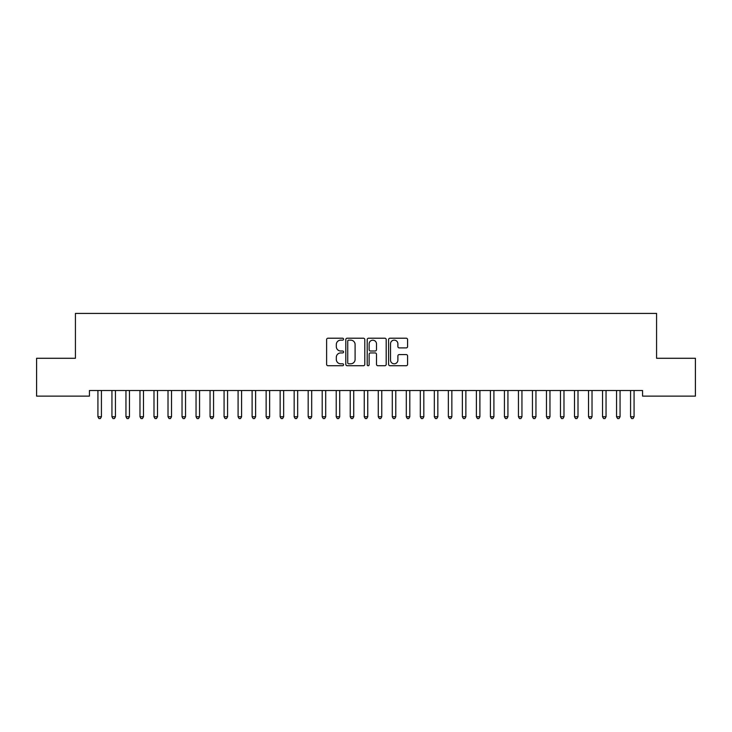 <?xml version="1.0" encoding="UTF-8"?>
<svg xmlns="http://www.w3.org/2000/svg" width="732" height="732" viewBox="0 0 732 732"><rect width="100%" height="100%" fill="white"/><g stroke="black" fill="none" stroke-linecap="round" stroke-linejoin="round"><path stroke-width="1.1" d="M343.573 339.172A0.961 0.961 0 0 0 342.613 338.211L327.991 338.211A1.373 1.373 0 0 0 326.618 339.584L326.618 364.353A1.373 1.373 0 0 0 327.991 365.726L342.613 365.726A0.961 0.961 0 0 0 343.573 364.765A0.961 0.961 0 0 0 342.613 363.804L340.719 363.804A4.401 4.401 0 0 1 336.317 359.403L336.317 357.335A4.401 4.401 0 0 1 340.719 352.934L342.613 352.934A0.961 0.961 0 0 0 343.573 351.973A0.961 0.961 0 0 0 342.613 351.003L340.719 351.003A4.401 4.401 0 0 1 336.317 346.602L336.317 344.543A4.401 4.401 0 0 1 340.719 340.133L342.613 340.133A0.961 0.961 0 0 0 343.573 339.172M406.205 347.91A1.373 1.373 0 0 0 407.587 346.538L407.587 339.584A1.373 1.373 0 0 0 406.205 338.211L389.973 338.211A1.373 1.373 0 0 0 388.601 339.584L388.601 364.353A1.373 1.373 0 0 0 389.973 365.726L406.205 365.726A1.373 1.373 0 0 0 407.587 364.353L407.587 355.962A1.373 1.373 0 0 0 406.205 354.581L399.26 354.581A1.373 1.373 0 0 0 397.888 355.962L397.888 360.117A3.678 3.678 0 0 1 394.209 363.804A3.678 3.678 0 0 1 390.522 360.117L390.522 343.82A3.678 3.678 0 0 1 394.209 340.133A3.678 3.678 0 0 1 397.888 343.82L397.888 346.538A1.373 1.373 0 0 0 399.26 347.91L406.205 347.91M642.559 390.513L89.441 390.513L89.441 396.122L36.6 396.122L36.6 358.277L75.423 358.277L75.423 313.424L656.577 313.424L656.577 358.277L695.4 358.277L695.4 396.122L642.559 396.122L642.559 390.513M364.792 339.584A1.373 1.373 0 0 0 363.42 338.211L347.188 338.211A1.373 1.373 0 0 0 345.806 339.584L345.806 364.353A1.373 1.373 0 0 0 347.188 365.726L363.42 365.726A1.373 1.373 0 0 0 364.792 364.353L364.792 339.584M368.58 338.211L384.812 338.211A1.373 1.373 0 0 1 386.194 339.584L386.194 364.353A1.373 1.373 0 0 1 384.812 365.726L377.868 365.726A1.373 1.373 0 0 1 376.495 364.353L376.495 354.306A1.373 1.373 0 0 0 375.113 352.934L370.502 352.934A1.373 1.373 0 0 0 369.129 354.306L369.129 364.765A0.961 0.961 0 0 1 368.169 365.726A0.961 0.961 0 0 1 367.208 364.765L367.208 339.584A1.373 1.373 0 0 1 368.58 338.211M348.697 340.133A0.961 0.961 0 0 0 347.737 341.103L347.737 362.834A0.961 0.961 0 0 0 348.697 363.804L350.692 363.804A4.401 4.401 0 0 0 355.093 359.403L355.093 344.543A4.401 4.401 0 0 0 350.692 340.133L348.697 340.133M376.495 343.884A3.678 3.678 0 0 0 372.808 340.206A3.678 3.678 0 0 0 369.129 343.884L369.129 349.631A1.373 1.373 0 0 0 370.502 351.003L375.113 351.003A1.373 1.373 0 0 0 376.495 349.631L376.495 343.884M97.823 390.723A1.4 1.4 -179.6 0 1 97.923 391.245A1.4 1.4 179.6 0 0 97.823 390.723L97.74 390.513M101.611 390.513L101.528 390.723A1.4 1.4 179.6 0 0 101.428 391.245L101.428 416.755L97.923 416.755L97.923 391.245M101.428 416.755L100.376 418.576L98.976 418.576L97.923 416.755M111.84 390.723A1.4 1.4 -179.6 0 1 111.941 391.245A1.4 1.4 179.6 0 0 111.84 390.723L111.758 390.513M125.858 390.723A1.4 1.4 -179.6 0 1 125.959 391.245A1.4 1.4 179.6 0 0 125.858 390.723L125.776 390.513M115.629 390.513L115.546 390.723A1.4 1.4 179.6 0 0 115.446 391.245L115.446 416.755L111.941 416.755L111.941 391.245M115.446 416.755L114.393 418.576L112.993 418.576L111.941 416.755M129.646 390.513L129.564 390.723A1.4 1.4 179.6 0 0 129.463 391.245L129.463 416.755L125.959 416.755L125.959 391.245M129.463 416.755L128.411 418.576L127.011 418.576L125.959 416.755M139.876 390.723A1.4 1.4 -179.6 0 1 139.977 391.245A1.4 1.4 179.6 0 0 139.876 390.723L139.794 390.513M153.894 390.723A1.4 1.4 -179.6 0 1 153.995 391.245A1.4 1.4 179.6 0 0 153.894 390.723L153.811 390.513M143.664 390.513L143.582 390.723A1.4 1.4 179.6 0 0 143.481 391.245L143.481 416.755L139.977 416.755L139.977 391.245M143.481 416.755L142.429 418.576L141.029 418.576L139.977 416.755M157.682 390.513L157.6 390.723A1.4 1.4 179.6 0 0 157.499 391.245L157.499 416.755L153.995 416.755L153.995 391.245M157.499 416.755L156.447 418.576L155.047 418.576L153.995 416.755M167.912 390.723A1.4 1.4 -179.6 0 1 168.012 391.245A1.4 1.4 179.6 0 0 167.912 390.723L167.829 390.513M171.7 390.513L171.617 390.723A1.4 1.4 179.6 0 0 171.517 391.245L171.517 416.755L168.012 416.755L168.012 391.245M171.517 416.755L170.465 418.576L169.065 418.576L168.012 416.755M181.929 390.723A1.4 1.4 -179.6 0 1 182.03 391.245A1.4 1.4 179.6 0 0 181.929 390.723L181.838 390.513M185.718 390.513L185.635 390.723A1.4 1.4 179.6 0 0 185.535 391.245L185.535 416.755L182.03 416.755L182.03 391.245M185.535 416.755L184.482 418.576L183.082 418.576L182.03 416.755M195.938 390.723A1.4 1.4 -179.6 0 1 196.048 391.245A1.4 1.4 179.6 0 0 195.938 390.723L195.856 390.513M199.735 390.513L199.653 390.723A1.4 1.4 179.6 0 0 199.552 391.245L199.552 416.755L196.048 416.755L196.048 391.245M199.552 416.755L198.5 418.576L197.091 418.576L196.048 416.755M209.956 390.723A1.4 1.4 -179.6 0 1 210.057 391.245A1.4 1.4 179.6 0 0 209.956 390.723L209.874 390.513M213.753 390.513L213.671 390.723A1.4 1.4 179.6 0 0 213.561 391.245L213.561 416.755L210.057 416.755L210.057 391.245M213.561 416.755L212.518 418.576L211.109 418.576L210.057 416.755M223.974 390.723A1.4 1.4 -179.6 0 1 224.074 391.245A1.4 1.4 179.6 0 0 223.974 390.723L223.891 390.513M227.762 390.513L227.679 390.723A1.4 1.4 179.6 0 0 227.579 391.245L227.579 416.755L224.074 416.755L224.074 391.245M227.579 416.755L226.527 418.576L225.127 418.576L224.074 416.755M237.992 390.723A1.4 1.4 -179.6 0 1 238.092 391.245A1.4 1.4 179.6 0 0 237.992 390.723L237.909 390.513M241.78 390.513L241.697 390.723A1.4 1.4 179.6 0 0 241.597 391.245L241.597 416.755L238.092 416.755L238.092 391.245M241.597 416.755L240.544 418.576L239.144 418.576L238.092 416.755M252.009 390.723A1.4 1.4 -179.6 0 1 252.11 391.245A1.4 1.4 179.6 0 0 252.009 390.723L251.927 390.513M255.797 390.513L255.715 390.723A1.4 1.4 179.6 0 0 255.614 391.245L255.614 416.755L252.11 416.755L252.11 391.245M255.614 416.755L254.562 418.576L253.162 418.576L252.11 416.755M266.027 390.723A1.4 1.4 -179.6 0 1 266.128 391.245A1.4 1.4 179.6 0 0 266.027 390.723L265.945 390.513M269.815 390.513L269.733 390.723A1.4 1.4 179.6 0 0 269.632 391.245L269.632 416.755L266.128 416.755L266.128 391.245M269.632 416.755L268.58 418.576L267.18 418.576L266.128 416.755M280.045 390.723A1.4 1.4 -179.6 0 1 280.146 391.245A1.4 1.4 179.6 0 0 280.045 390.723L279.963 390.513M283.833 390.513L283.751 390.723A1.4 1.4 179.6 0 0 283.65 391.245L283.65 416.755L280.146 416.755L280.146 391.245M283.65 416.755L282.598 418.576L281.198 418.576L280.146 416.755M294.063 390.723A1.4 1.4 -179.6 0 1 294.163 391.245A1.4 1.4 179.6 0 0 294.063 390.723L293.98 390.513M297.851 390.513L297.768 390.723A1.4 1.4 179.6 0 0 297.668 391.245L297.668 416.755L294.163 416.755L294.163 391.245M297.668 416.755L296.616 418.576L295.216 418.576L294.163 416.755M308.081 390.723A1.4 1.4 -179.6 0 1 308.181 391.245A1.4 1.4 179.6 0 0 308.081 390.723L307.998 390.513M311.869 390.513L311.786 390.723A1.4 1.4 179.6 0 0 311.686 391.245L311.686 416.755L308.181 416.755L308.181 391.245M311.686 416.755L310.633 418.576L309.233 418.576L308.181 416.755M322.098 390.723A1.4 1.4 -179.6 0 1 322.199 391.245A1.4 1.4 179.6 0 0 322.098 390.723L322.016 390.513M325.886 390.513L325.804 390.723A1.4 1.4 179.6 0 0 325.703 391.245L325.703 416.755L322.199 416.755L322.199 391.245M325.703 416.755L324.651 418.576L323.251 418.576L322.199 416.755M336.116 390.723A1.4 1.4 -179.6 0 1 336.217 391.245A1.4 1.4 179.6 0 0 336.116 390.723L336.034 390.513M339.904 390.513L339.822 390.723A1.4 1.4 179.6 0 0 339.721 391.245L339.721 416.755L336.217 416.755L336.217 391.245M339.721 416.755L338.669 418.576L337.269 418.576L336.217 416.755M350.134 390.723A1.4 1.4 -179.6 0 1 350.235 391.245A1.4 1.4 179.6 0 0 350.134 390.723L350.042 390.513M353.922 390.513L353.84 390.723A1.4 1.4 179.6 0 0 353.739 391.245L353.739 416.755L350.235 416.755L350.235 391.245M353.739 416.755L352.687 418.576L351.278 418.576L350.235 416.755M364.143 390.723A1.4 1.4 -179.6 0 1 364.252 391.245A1.4 1.4 179.6 0 0 364.143 390.723L364.06 390.513M367.94 390.513L367.857 390.723A1.4 1.4 179.6 0 0 367.748 391.245L367.748 416.755L364.252 416.755L364.252 391.245M367.748 416.755L366.705 418.576L365.295 418.576L364.252 416.755M378.16 390.723A1.4 1.4 -179.6 0 1 378.261 391.245A1.4 1.4 179.6 0 0 378.16 390.723L378.078 390.513M381.958 390.513L381.866 390.723A1.4 1.4 179.6 0 0 381.765 391.245L381.765 416.755L378.261 416.755L378.261 391.245M381.765 416.755L380.722 418.576L379.313 418.576L378.261 416.755M392.178 390.723A1.4 1.4 -179.6 0 1 392.279 391.245A1.4 1.4 179.6 0 0 392.178 390.723L392.096 390.513M395.966 390.513L395.884 390.723A1.4 1.4 179.6 0 0 395.783 391.245L395.783 416.755L392.279 416.755L392.279 391.245M395.783 416.755L394.731 418.576L393.331 418.576L392.279 416.755M406.196 390.723A1.4 1.4 -179.6 0 1 406.297 391.245A1.4 1.4 179.6 0 0 406.196 390.723L406.114 390.513M409.984 390.513L409.902 390.723A1.4 1.4 179.6 0 0 409.801 391.245L409.801 416.755L406.297 416.755L406.297 391.245M409.801 416.755L408.749 418.576L407.349 418.576L406.297 416.755M420.214 390.723A1.4 1.4 -179.6 0 1 420.314 391.245A1.4 1.4 179.6 0 0 420.214 390.723L420.131 390.513M434.232 390.723A1.4 1.4 -179.6 0 1 434.332 391.245A1.4 1.4 179.6 0 0 434.232 390.723L434.149 390.513M448.249 390.723A1.4 1.4 -179.6 0 1 448.35 391.245A1.4 1.4 179.6 0 0 448.249 390.723L448.167 390.513M462.267 390.723A1.4 1.4 -179.6 0 1 462.368 391.245A1.4 1.4 179.6 0 0 462.267 390.723L462.185 390.513M476.285 390.723A1.4 1.4 -179.6 0 1 476.386 391.245A1.4 1.4 179.6 0 0 476.285 390.723L476.203 390.513M490.303 390.723A1.4 1.4 -179.6 0 1 490.403 391.245A1.4 1.4 179.6 0 0 490.303 390.723L490.22 390.513M504.321 390.723A1.4 1.4 -179.6 0 1 504.421 391.245A1.4 1.4 179.6 0 0 504.321 390.723L504.238 390.513M424.002 390.513L423.92 390.723A1.4 1.4 179.6 0 0 423.819 391.245L423.819 416.755L420.314 416.755L420.314 391.245M423.819 416.755L422.767 418.576L421.367 418.576L420.314 416.755M438.02 390.513L437.937 390.723A1.4 1.4 179.6 0 0 437.837 391.245L437.837 416.755L434.332 416.755L434.332 391.245M437.837 416.755L436.784 418.576L435.384 418.576L434.332 416.755M452.037 390.513L451.955 390.723A1.4 1.4 179.6 0 0 451.854 391.245L451.854 416.755L448.35 416.755L448.35 391.245M451.854 416.755L450.802 418.576L449.402 418.576L448.35 416.755M466.055 390.513L465.973 390.723A1.4 1.4 179.6 0 0 465.872 391.245L465.872 416.755L462.368 416.755L462.368 391.245M465.872 416.755L464.82 418.576L463.42 418.576L462.368 416.755M480.073 390.513L479.991 390.723A1.4 1.4 179.6 0 0 479.89 391.245L479.89 416.755L476.386 416.755L476.386 391.245M479.89 416.755L478.838 418.576L477.438 418.576L476.386 416.755M494.091 390.513L494.009 390.723A1.4 1.4 179.6 0 0 493.908 391.245L493.908 416.755L490.403 416.755L490.403 391.245M493.908 416.755L492.856 418.576L491.456 418.576L490.403 416.755M508.109 390.513L508.026 390.723A1.4 1.4 179.6 0 0 507.926 391.245L507.926 416.755L504.421 416.755L504.421 391.245M507.926 416.755L506.873 418.576L505.473 418.576L504.421 416.755M518.329 390.723A1.4 1.4 -179.6 0 1 518.439 391.245A1.4 1.4 179.6 0 0 518.329 390.723L518.247 390.513M522.126 390.513L522.044 390.723A1.4 1.4 179.6 0 0 521.943 391.245L521.943 416.755L518.439 416.755L518.439 391.245M521.943 416.755L520.891 418.576L519.482 418.576L518.439 416.755M532.347 390.723A1.4 1.4 -179.6 0 1 532.448 391.245A1.4 1.4 179.6 0 0 532.347 390.723L532.265 390.513M536.144 390.513L536.062 390.723A1.4 1.4 179.6 0 0 535.952 391.245L535.952 416.755L532.448 416.755L532.448 391.245M535.952 416.755L534.909 418.576L533.5 418.576L532.448 416.755M546.365 390.723A1.4 1.4 -179.6 0 1 546.465 391.245A1.4 1.4 179.6 0 0 546.365 390.723L546.282 390.513M550.162 390.513L550.071 390.723A1.4 1.4 179.6 0 0 549.97 391.245L549.97 416.755L546.465 416.755L546.465 391.245M549.97 416.755L548.918 418.576L547.518 418.576L546.465 416.755M560.383 390.723A1.4 1.4 -179.6 0 1 560.483 391.245A1.4 1.4 179.6 0 0 560.383 390.723L560.3 390.513M564.171 390.513L564.088 390.723A1.4 1.4 179.6 0 0 563.988 391.245L563.988 416.755L560.483 416.755L560.483 391.245M563.988 416.755L562.935 418.576L561.536 418.576L560.483 416.755M574.4 390.723A1.4 1.4 -179.6 0 1 574.501 391.245A1.4 1.4 179.6 0 0 574.4 390.723L574.318 390.513M578.188 390.513L578.106 390.723A1.4 1.4 179.6 0 0 578.006 391.245L578.006 416.755L574.501 416.755L574.501 391.245M578.006 416.755L576.953 418.576L575.553 418.576L574.501 416.755M588.418 390.723A1.4 1.4 -179.6 0 1 588.519 391.245A1.4 1.4 179.6 0 0 588.418 390.723L588.336 390.513M592.206 390.513L592.124 390.723A1.4 1.4 179.6 0 0 592.023 391.245L592.023 416.755L588.519 416.755L588.519 391.245M592.023 416.755L590.971 418.576L589.571 418.576L588.519 416.755M602.436 390.723A1.4 1.4 -179.6 0 1 602.537 391.245A1.4 1.4 179.6 0 0 602.436 390.723L602.354 390.513M606.224 390.513L606.142 390.723A1.4 1.4 179.6 0 0 606.041 391.245L606.041 416.755L602.537 416.755L602.537 391.245M606.041 416.755L604.989 418.576L603.589 418.576L602.537 416.755M616.454 390.723A1.4 1.4 -179.6 0 1 616.554 391.245A1.4 1.4 179.6 0 0 616.454 390.723L616.371 390.513M620.242 390.513L620.16 390.723A1.4 1.4 179.6 0 0 620.059 391.245L620.059 416.755L616.554 416.755L616.554 391.245M620.059 416.755L619.007 418.576L617.607 418.576L616.554 416.755M630.472 390.723A1.4 1.4 -179.6 0 1 630.572 391.245A1.4 1.4 179.6 0 0 630.472 390.723L630.389 390.513M634.26 390.513L634.177 390.723A1.4 1.4 179.6 0 0 634.077 391.245L634.077 416.755L630.572 416.755L630.572 391.245M634.077 416.755L633.024 418.576L631.625 418.576L630.572 416.755"/></g></svg>
